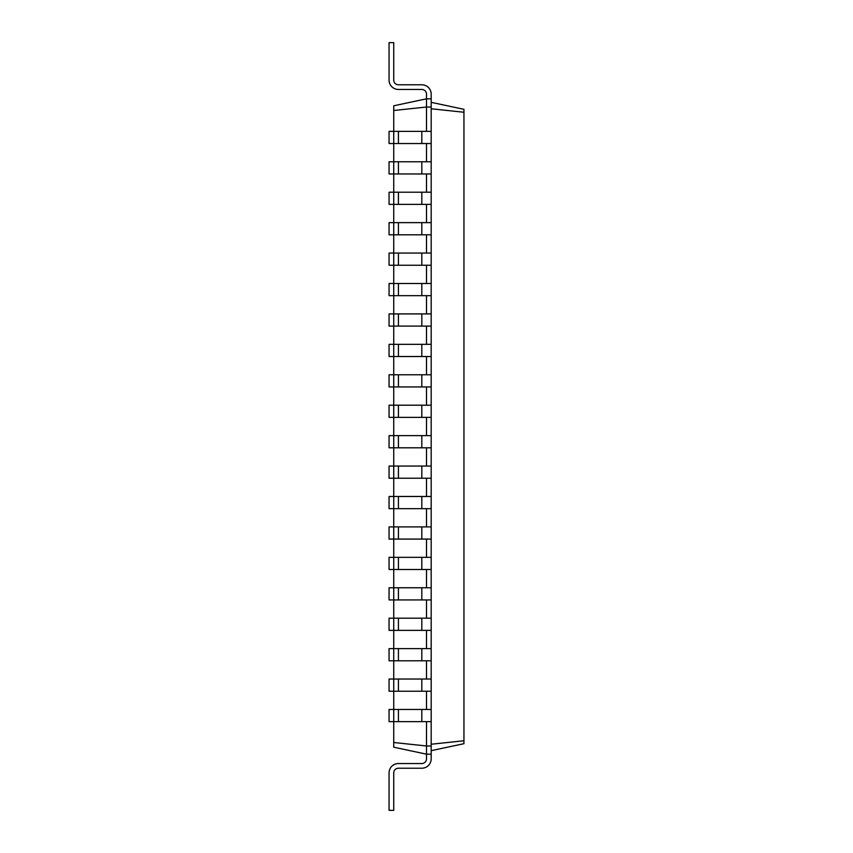 <?xml version="1.0" encoding="UTF-8"?>
<svg xmlns="http://www.w3.org/2000/svg" width="853" height="853" viewBox="0 0 853 853"><rect width="100%" height="100%" fill="white"/><g stroke="black" fill="none" stroke-linecap="round" stroke-linejoin="round"><path stroke-width="1.28" d="M431.181 721.638L393.734 721.638L393.734 709.472L389.053 709.472L389.053 721.638L393.734 721.638L393.734 747.207L426.5 754.18L426.5 758.861A4.681 4.681 0 0 1 421.819 763.542L398.415 763.542A9.362 9.362 0 0 0 389.053 772.903L389.053 810.35L393.734 810.35L393.734 772.903A4.681 4.681 0 0 1 398.415 768.222L421.819 768.222A9.362 9.362 0 0 0 431.181 758.861L431.181 98.82L426.5 98.82L426.5 94.139A4.681 4.681 0 0 0 421.819 89.458L398.415 89.458A9.362 9.362 0 0 1 389.053 80.097L389.053 42.65L393.734 42.65L393.734 80.097A4.681 4.681 0 0 0 398.415 84.778L421.819 84.778A9.362 9.362 0 0 1 431.181 94.139L431.181 98.82M398.415 721.638L398.415 709.472L393.734 709.472L393.734 691.218L431.181 691.218M398.415 691.218L398.415 679.041L393.734 679.041L393.734 691.218L389.053 691.218L389.053 679.041L393.734 679.041L393.734 660.787L431.181 660.787M398.415 660.787L398.415 648.621L393.734 648.621L393.734 660.787L389.053 660.787L389.053 648.621L393.734 648.621L393.734 630.367L431.181 630.367M398.415 630.367L398.415 618.19L393.734 618.19L393.734 630.367L389.053 630.367L389.053 618.19L393.734 618.19L393.734 599.936L431.181 599.936M398.415 599.936L398.415 587.76L393.734 587.76L393.734 599.936L389.053 599.936L389.053 587.76L393.734 587.76L393.734 569.505L431.181 569.505M398.415 569.505L398.415 557.34L393.734 557.34L393.734 569.505L389.053 569.505L389.053 557.34L393.734 557.34L393.734 539.085L431.181 539.085M398.415 539.085L398.415 526.909L393.734 526.909L393.734 539.085L389.053 539.085L389.053 526.909L393.734 526.909L393.734 508.655L431.181 508.655M398.415 508.655L398.415 496.478L393.734 496.478L393.734 508.655L389.053 508.655L389.053 496.478L393.734 496.478L393.734 478.224L431.181 478.224M398.415 478.224L398.415 466.058L393.734 466.058L393.734 478.224L389.053 478.224L389.053 466.058L393.734 466.058L393.734 447.804L431.181 447.804M398.415 447.804L398.415 435.627L393.734 435.627L393.734 447.804L389.053 447.804L389.053 435.627L393.734 435.627L393.734 417.373L431.181 417.373M398.415 417.373L398.415 405.196L393.734 405.196L393.734 417.373L389.053 417.373L389.053 405.196L393.734 405.196L393.734 386.942L431.181 386.942M398.415 386.942L398.415 374.776L393.734 374.776L393.734 386.942L389.053 386.942L389.053 374.776L393.734 374.776L393.734 356.522L431.181 356.522M398.415 356.522L398.415 344.345L393.734 344.345L393.734 356.522L389.053 356.522L389.053 344.345L393.734 344.345L393.734 326.091L431.181 326.091M398.415 326.091L398.415 313.915L393.734 313.915L393.734 326.091L389.053 326.091L389.053 313.915L393.734 313.915L393.734 295.66L431.181 295.66M398.415 295.66L398.415 283.495L393.734 283.495L393.734 295.66L389.053 295.66L389.053 283.495L393.734 283.495L393.734 265.24L431.181 265.24M398.415 265.24L398.415 253.064L393.734 253.064L393.734 265.24L389.053 265.24L389.053 253.064L393.734 253.064L393.734 234.81L431.181 234.81M398.415 234.81L398.415 222.633L393.734 222.633L393.734 234.81L389.053 234.81L389.053 222.633L393.734 222.633L393.734 204.379L431.181 204.379M398.415 204.379L398.415 192.213L393.734 192.213L393.734 204.379L389.053 204.379L389.053 192.213L393.734 192.213L393.734 173.959L431.181 173.959M398.415 173.959L398.415 161.782L393.734 161.782L393.734 173.959L389.053 173.959L389.053 161.782L393.734 161.782L393.734 143.528L431.181 143.528M398.415 143.528L398.415 131.362L393.734 131.362L393.734 143.528L389.053 143.528L389.053 131.362L393.734 131.362L393.734 105.793L426.5 98.82L426.5 107.02L431.181 107.02M393.734 742.505L426.5 745.98L426.5 721.638M431.181 754.18L426.5 754.18L426.5 745.98L431.181 745.98M431.181 750.661L463.947 743.699L463.947 109.301L431.181 102.339M393.734 110.495L426.5 107.02L426.5 131.362M426.5 161.782L426.5 143.528M426.5 192.213L426.5 173.959M426.5 222.633L426.5 204.379M426.5 253.064L426.5 234.81M426.5 283.495L426.5 265.24M426.5 313.915L426.5 295.66M426.5 344.345L426.5 326.091M426.5 374.776L426.5 356.522M426.5 405.196L426.5 386.942M426.5 435.627L426.5 417.373M426.5 466.058L426.5 447.804M426.5 496.478L426.5 478.224M426.5 526.909L426.5 508.655M426.5 557.34L426.5 539.085M426.5 587.76L426.5 569.505M426.5 618.19L426.5 599.936M426.5 648.621L426.5 630.367M426.5 679.041L426.5 660.787M426.5 709.472L426.5 691.218M426.5 758.861A4.681 4.681 0 0 1 421.819 763.542A4.681 4.681 0 0 0 426.5 758.861A4.681 4.681 0 0 1 421.819 763.542A4.681 4.681 0 0 0 426.5 758.861A4.681 4.681 0 0 1 421.819 763.542A4.681 4.681 0 0 0 426.5 758.861A4.681 4.681 0 0 1 421.819 763.542A4.681 4.681 0 0 0 426.5 758.861A4.681 4.681 0 0 1 421.819 763.542A4.681 4.681 0 0 0 426.5 758.861A4.681 4.681 0 0 1 421.819 763.542A4.681 4.681 0 0 0 426.5 758.861A4.681 4.681 0 0 1 421.819 763.542A4.681 4.681 0 0 0 426.5 758.861A4.681 4.681 0 0 1 421.819 763.542A4.681 4.681 0 0 0 426.5 758.861A4.681 4.681 0 0 1 421.819 763.542A4.681 4.681 0 0 0 426.5 758.861A4.681 4.681 0 0 1 421.819 763.542L398.415 763.542M393.734 772.903A4.681 4.681 0 0 1 398.415 768.222A4.681 4.681 0 0 0 393.734 772.903A4.681 4.681 0 0 1 398.415 768.222A4.681 4.681 0 0 0 393.734 772.903A4.681 4.681 0 0 1 398.415 768.222A4.681 4.681 0 0 0 393.734 772.903A4.681 4.681 0 0 1 398.415 768.222A4.681 4.681 0 0 0 393.734 772.903A4.681 4.681 0 0 1 398.415 768.222A4.681 4.681 0 0 0 393.734 772.903A4.681 4.681 0 0 1 398.415 768.222A4.681 4.681 0 0 0 393.734 772.903A4.681 4.681 0 0 1 398.415 768.222A4.681 4.681 0 0 0 393.734 772.903A4.681 4.681 0 0 1 398.415 768.222A4.681 4.681 0 0 0 393.734 772.903A4.681 4.681 0 0 1 398.415 768.222A4.681 4.681 0 0 0 393.734 772.903A4.681 4.681 0 0 1 398.415 768.222L421.819 768.222M431.181 744.232L463.947 740.745M431.181 108.768L463.947 112.255M398.415 131.362L431.181 131.362M398.415 709.472L431.181 709.472M398.415 161.782L431.181 161.782M398.415 679.041L431.181 679.041M398.415 192.213L431.181 192.213M398.415 648.621L431.181 648.621M398.415 222.633L431.181 222.633M398.415 618.19L431.181 618.19M398.415 253.064L431.181 253.064M398.415 587.76L431.181 587.76M398.415 283.495L431.181 283.495M398.415 557.34L431.181 557.34M398.415 313.915L431.181 313.915M398.415 526.909L431.181 526.909M398.415 344.345L431.181 344.345M398.415 496.478L431.181 496.478M398.415 374.776L431.181 374.776M398.415 466.058L431.181 466.058M398.415 405.196L431.181 405.196M398.415 435.627L431.181 435.627M426.5 94.139A4.681 4.681 0 0 0 421.819 89.458A4.681 4.681 0 0 1 426.5 94.139A4.681 4.681 0 0 0 421.819 89.458A4.681 4.681 0 0 1 426.5 94.139A4.681 4.681 0 0 0 421.819 89.458A4.681 4.681 0 0 1 426.5 94.139A4.681 4.681 0 0 0 421.819 89.458A4.681 4.681 0 0 1 426.5 94.139A4.681 4.681 0 0 0 421.819 89.458A4.681 4.681 0 0 1 426.5 94.139A4.681 4.681 0 0 0 421.819 89.458A4.681 4.681 0 0 1 426.5 94.139A4.681 4.681 0 0 0 421.819 89.458A4.681 4.681 0 0 1 426.5 94.139A4.681 4.681 0 0 0 421.819 89.458A4.681 4.681 0 0 1 426.5 94.139A4.681 4.681 0 0 0 421.819 89.458A4.681 4.681 0 0 1 426.5 94.139A4.681 4.681 0 0 0 421.819 89.458L398.415 89.458M393.734 80.097A4.681 4.681 0 0 0 398.415 84.778A4.681 4.681 0 0 1 393.734 80.097A4.681 4.681 0 0 0 398.415 84.778A4.681 4.681 0 0 1 393.734 80.097A4.681 4.681 0 0 0 398.415 84.778A4.681 4.681 0 0 1 393.734 80.097A4.681 4.681 0 0 0 398.415 84.778A4.681 4.681 0 0 1 393.734 80.097A4.681 4.681 0 0 0 398.415 84.778A4.681 4.681 0 0 1 393.734 80.097A4.681 4.681 0 0 0 398.415 84.778A4.681 4.681 0 0 1 393.734 80.097A4.681 4.681 0 0 0 398.415 84.778A4.681 4.681 0 0 1 393.734 80.097A4.681 4.681 0 0 0 398.415 84.778A4.681 4.681 0 0 1 393.734 80.097A4.681 4.681 0 0 0 398.415 84.778A4.681 4.681 0 0 1 393.734 80.097A4.681 4.681 0 0 0 398.415 84.778L421.819 84.778M421.819 721.638L421.819 709.472M421.819 143.528L421.819 131.362M421.819 691.218L421.819 679.041M421.819 173.959L421.819 161.782M421.819 660.787L421.819 648.621M421.819 204.379L421.819 192.213M421.819 630.367L421.819 618.19M421.819 234.81L421.819 222.633M421.819 599.936L421.819 587.76M421.819 265.24L421.819 253.064M421.819 569.505L421.819 557.34M421.819 295.66L421.819 283.495M421.819 539.085L421.819 526.909M421.819 326.091L421.819 313.915M421.819 508.655L421.819 496.478M421.819 356.522L421.819 344.345M421.819 478.224L421.819 466.058M421.819 386.942L421.819 374.776M421.819 447.804L421.819 435.627M421.819 417.373L421.819 405.196"/></g></svg>
